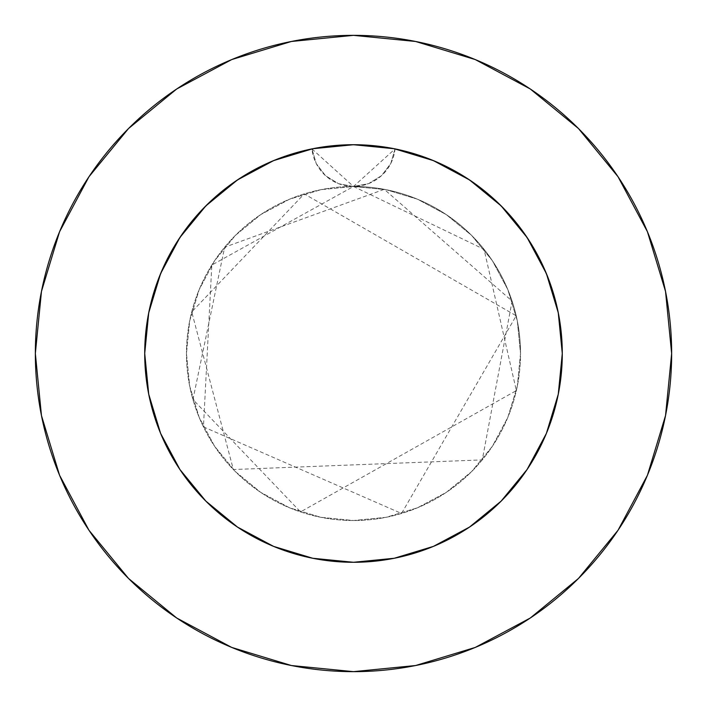 <?xml version="1.0" encoding="UTF-8"?>
<svg xmlns="http://www.w3.org/2000/svg" width="707" height="707" viewBox="0 0 707 707"><rect width="100%" height="100%" fill="white"/><g stroke="black" fill="none" stroke-linecap="round" stroke-linejoin="round"><path stroke-width="0.53" stroke-dasharray="3.54 2.65" d="M398.527 149.628L414.762 153.905L436.431 161.894L446.904 166.772L466.965 178.235L485.629 191.844L502.677 207.425L517.904 224.808L524.771 234.097L536.913 253.742L542.154 264.047L550.877 285.425L557.196 307.66L559.414 318.99L561.005 330.434L562.286 353.5A208.786 208.786 0 0 0 353.5 144.714A208.786 208.786 0 0 0 144.714 353.5L145.2 339.21L148.408 314.385L150.688 303.913L156.848 283.348L163.564 266.795L171.686 250.861L181.133 235.687L191.844 221.371L203.74 208.026L216.731 195.751L230.738 184.615L245.621 174.744L261.325 166.163L277.674 158.969L294.598 153.198L311.955 148.894A208.786 208.786 0 0 1 562.286 353.5A208.786 208.786 0 0 0 353.5 144.714A208.786 208.786 0 0 0 144.714 353.5L145.722 333.032L148.726 312.768L153.702 292.892L160.604 273.6L169.371 255.077L179.905 237.508L192.11 221.044L205.87 205.87L221.052 192.101L237.508 179.905L255.077 169.371L273.6 160.604L292.892 153.702L312.768 148.726L333.041 145.722L353.5 144.714L373.968 145.722L394.232 148.726L414.108 153.702L433.4 160.604L451.923 169.371L469.492 179.905L485.956 192.11L501.13 205.87L514.899 221.052L527.095 237.508L537.629 255.077L546.396 273.6L553.298 292.892L558.274 312.768L561.278 333.041L562.286 353.5L561.8 339.21L558.592 314.385L556.312 303.913L550.152 283.348L543.436 266.795L535.314 250.861L525.867 235.687L515.156 221.371L503.26 208.026L490.269 195.751L476.262 184.615L461.379 174.744L445.675 166.163L429.326 158.969L412.402 153.198L394.347 148.753M308.473 149.628L292.238 153.905L270.569 161.894L260.096 166.772L240.035 178.235L221.371 191.844L204.323 207.425L189.096 224.808L182.229 234.097L170.087 253.742L164.846 264.047L156.123 285.425L149.804 307.66L147.586 318.99L145.995 330.434L144.714 353.5A208.786 208.786 0 0 1 311.955 148.894L316.232 163.547L325.485 175.681L338.494 183.679L353.5 186.471A167.029 167.029 0 0 0 186.471 353.5A167.029 167.029 0 0 1 353.5 186.471A167.029 167.029 0 0 1 520.529 353.5A167.029 167.029 0 0 0 353.5 186.471L320.916 189.679L289.578 199.188L260.706 214.619L235.396 235.396L214.619 260.706L199.188 289.578L189.679 320.916L186.471 353.5L189.679 386.084L199.188 417.422L214.619 446.294L235.396 471.604L260.706 492.381L289.578 507.812L320.916 517.321L353.5 520.529L386.084 517.321L417.422 507.812L446.294 492.381L471.604 471.604L492.381 446.294L507.812 417.422L517.321 386.084L520.529 353.5L517.321 320.916L507.812 289.578L492.381 260.706L471.604 235.396L446.294 214.619L417.422 199.188L386.084 189.679L353.5 186.471L368.506 183.679L381.506 175.69L390.768 163.547L395.045 148.894L431.517 159.844M393.755 148.629L372.191 145.554L349.108 144.758L326.068 146.526L313.784 148.523M145.722 333.041L144.714 353.5L145.722 333.032L144.714 353.5L145.722 373.968L148.726 394.232L153.702 414.108L160.604 433.4L169.371 451.923L179.905 469.492L192.11 485.956L205.87 501.13L221.052 514.899L237.508 527.095L255.077 537.629L273.6 546.396L292.892 553.298L312.768 558.274L333.041 561.278L353.5 562.286L373.968 561.278L394.232 558.274L414.108 553.298L433.4 546.396L451.923 537.629L469.492 527.095L485.956 514.89L501.13 501.13L514.899 485.948L527.095 469.492L537.629 451.923L546.396 433.4L553.298 414.108L558.274 394.232L561.278 373.959L562.286 353.5L561.278 333.032L558.274 312.768L553.298 292.892L546.396 273.6L537.629 255.077L527.095 237.508L514.89 221.044L501.13 205.87L485.948 192.101L469.492 179.905L451.923 169.371L433.4 160.604L414.108 153.702L394.232 148.726L373.959 145.722L353.5 144.714L333.032 145.722L312.768 148.726L292.892 153.702L273.6 160.604L255.077 169.371L237.508 179.905L221.044 192.11L205.87 205.87L192.101 221.052L179.905 237.508L169.371 255.077L160.604 273.6L153.702 292.892L148.726 312.768L145.722 333.041M357.892 144.758L380.932 146.526L393.216 148.523M313.245 148.629L334.809 145.554L353.5 144.714L333.032 145.722L312.768 148.726L292.892 153.702L273.6 160.604L255.077 169.371L237.508 179.905L221.044 192.11L205.87 205.87L192.101 221.052L179.905 237.508L169.371 255.077L160.604 273.6L153.702 292.892L148.726 312.768L153.702 292.892L160.604 273.6L169.371 255.077L179.905 237.508L192.11 221.044L205.87 205.87L221.052 192.101L237.508 179.905L255.077 169.371L273.6 160.604L292.892 153.702L312.768 148.726L333.041 145.722L353.5 144.714L373.968 145.722L353.5 144.714L394.232 148.726L373.959 145.722L394.232 148.726L414.108 153.702L394.232 148.726L433.4 160.604L414.108 153.702L433.4 160.604L451.923 169.371L433.4 160.604L394.232 148.726L353.5 144.714L312.768 148.726L353.756 144.714M275.483 159.844L312.653 148.753M442.405 164.59L461.371 174.744L469.492 179.905L451.923 169.371L469.492 179.905L485.956 192.11L501.13 205.87L485.948 192.101L469.492 179.905L501.13 205.87L514.899 221.052L527.095 237.508L514.89 221.044L501.13 205.87L527.095 237.508L537.629 255.077L527.095 237.508L546.396 273.6L537.629 255.077L546.396 273.6L553.298 292.892L546.396 273.6L558.274 312.768L553.298 292.892L558.274 312.768L561.278 333.041L558.274 312.768L562.286 353.5L561.278 333.032L562.286 353.5A208.786 208.786 0 0 1 353.5 562.286A208.786 208.786 0 0 1 144.714 353.5L145.722 373.968L148.726 394.232L153.702 414.108L160.604 433.4L169.371 451.923L179.905 469.492L192.11 485.956L205.87 501.13L221.052 514.899L237.508 527.095L255.077 537.629L273.6 546.396L292.892 553.298L312.768 558.274L333.041 561.278L353.5 562.286L373.968 561.278L394.232 558.274L414.108 553.298L433.4 546.396L451.923 537.629L469.492 527.095L485.956 514.89L501.13 501.13L514.899 485.948L527.095 469.492L537.629 451.923L546.396 433.4L553.298 414.108L558.274 394.232L561.278 373.959L562.286 353.5L561.278 373.968L558.274 394.232L553.298 414.108L546.396 433.4L537.629 451.923L527.095 469.492L514.89 485.956L501.13 501.13L485.948 514.899L469.492 527.095L451.923 537.629L433.4 546.396L414.108 553.298L394.232 558.274L373.959 561.278L353.5 562.286L333.032 561.278L312.768 558.274L292.892 553.298L273.6 546.396L255.077 537.629L237.508 527.095L221.044 514.89L205.87 501.13L192.101 485.948L179.905 469.492L169.371 451.923L160.604 433.4L153.702 414.108L148.726 394.232L145.722 373.959L144.714 353.5L145.722 373.968L148.726 394.232L153.702 414.108L160.604 433.4L169.371 451.923L179.905 469.492L192.11 485.956L205.87 501.13L221.052 514.899L237.508 527.095L255.077 537.629L273.6 546.396L292.892 553.298L312.768 558.274L333.041 561.278L353.5 562.286L373.968 561.278L394.232 558.274L414.108 553.298L433.4 546.396L451.923 537.629L469.492 527.095L485.956 514.89L501.13 501.13L514.899 485.948L527.095 469.492L537.629 451.923L546.396 433.4L553.298 414.108L558.274 394.232L561.278 373.959L562.286 353.5L561.278 373.968L558.274 394.232L553.298 414.108L546.396 433.4L537.629 451.923L527.095 469.492L514.89 485.956L501.13 501.13L485.948 514.899L469.492 527.095L451.923 537.629L433.4 546.396L414.108 553.298L394.232 558.274L373.959 561.278L353.5 562.286L333.032 561.278L312.768 558.274L292.892 553.298L273.6 546.396L255.077 537.629L237.508 527.095L221.044 514.89L205.87 501.13L192.101 485.948L179.905 469.492L169.371 451.923L160.604 433.4L153.702 414.108L148.726 394.232L145.722 373.959L144.714 353.5A208.786 208.786 0 0 0 353.5 562.286A208.786 208.786 0 0 0 562.286 353.5L561.278 373.968L558.274 394.232L553.298 414.108L546.396 433.4L537.629 451.923L527.095 469.492L514.89 485.956L501.13 501.13L485.948 514.899L469.492 527.095L451.923 537.629L433.4 546.396L414.108 553.298L394.232 558.274L373.959 561.278L353.5 562.286L333.032 561.278L312.768 558.274L292.892 553.298L273.6 546.396L255.077 537.629L237.508 527.095L221.044 514.89L205.87 501.13L192.101 485.948L179.905 469.492L169.371 451.923L160.604 433.4L153.702 414.108L148.726 394.232L145.722 373.959L144.714 353.5L148.267 315.128M477.905 185.817L496.402 201.274M507.29 212.286L522.19 230.473M530.86 243.341L542.296 264.338M548.155 278.001L556.047 302.826M558.733 315.128L562.286 353.5L558.274 394.232L546.396 433.4L527.095 469.492L501.13 501.13L469.492 527.095L433.4 546.396L394.232 558.274L353.5 562.286L312.768 558.274L273.6 546.396L237.508 527.095L205.87 501.13L179.905 469.492L160.604 433.4L148.726 394.232L144.714 353.5L148.726 312.768L160.604 273.6L171.686 250.861L179.905 237.508L205.87 205.87L237.508 179.905L273.6 160.604L312.768 148.726L273.6 160.604L237.508 179.905M150.953 302.826L158.845 278.001M184.827 230.455L199.71 212.286M210.598 201.274L229.095 185.817M241.167 177.51L264.595 164.59M179.94 237.446L160.604 273.6L148.726 312.768L144.714 353.5L148.726 394.232L144.714 353.5A208.786 208.786 0 0 0 353.5 562.286A208.786 208.786 0 0 0 562.286 353.5L558.274 394.232L562.286 353.5L558.274 312.768L546.396 273.6L527.095 237.508M527.06 469.554L546.396 433.4L527.095 469.492L501.13 501.13L469.492 527.095L433.4 546.396L394.232 558.274L353.5 562.286L312.768 558.274L273.6 546.396L312.768 558.274L353.5 562.286L394.232 558.274L433.4 546.396L469.492 527.095M249.111 534.324L237.508 527.095L205.87 501.13L179.905 469.492L160.604 433.4L179.905 469.492M617.971 530.338L647.435 475.254L665.534 415.566L671.65 353.5L665.534 291.434L647.435 231.746L618.033 176.741M530.338 89.029L475.254 59.565L415.566 41.466L353.5 35.35L291.434 41.466L231.746 59.565L176.741 88.967M89.029 176.662L59.565 231.746L41.466 291.434L35.35 353.5L41.466 415.566L59.565 475.254L88.967 530.259M176.662 617.971L231.746 647.435L291.434 665.534L353.5 671.65L415.566 665.534L475.254 647.435L530.259 618.033M148.726 394.232L160.604 433.4M237.446 527.06L273.6 546.396M546.396 433.4L558.274 394.232M469.554 179.94L433.4 160.604M520.529 353.5L517.321 386.084L507.812 417.422L492.381 446.294L471.604 471.604L446.294 492.381L417.422 507.812L386.084 517.321L353.5 520.529L320.916 517.321L289.578 507.812L260.706 492.381L235.396 471.604L214.619 446.294L199.188 417.422L189.679 386.084L186.471 353.5L189.679 320.916L199.188 289.578L214.619 260.706L235.396 235.396L260.706 214.619L289.578 199.188L320.916 189.679L353.5 186.471L386.084 189.679L417.422 199.188L446.294 214.619L471.604 235.396L492.381 260.706L507.812 289.578L517.321 320.916L520.529 353.5A167.029 167.029 0 0 1 353.5 520.529A167.029 167.029 0 0 1 186.471 353.5A167.029 167.029 0 0 0 353.5 520.529A167.029 167.029 0 0 0 520.529 353.5M394.232 148.726L395.045 148.885L390.768 163.547L381.515 175.681L368.506 183.679L353.5 186.471L338.494 183.679L325.485 175.681L316.232 163.547L311.955 148.885L312.768 148.726M311.955 148.885L272.831 160.931L236.81 180.365L205.277 206.453L179.437 238.197L160.286 274.369L148.567 313.581L144.714 354.331L148.885 395.045L160.931 434.169L180.365 470.19L206.453 501.723L238.197 527.563L274.369 546.714L313.581 558.433L354.331 562.286L395.045 558.115L434.169 546.069L470.19 526.635L501.723 500.547L527.563 468.803L546.714 432.631L558.433 393.419L562.286 352.669L558.115 311.955L546.069 272.831L526.635 236.81L500.547 205.277L468.803 179.437L432.631 160.286L393.419 148.567L352.669 144.714L311.955 148.885L272.831 160.931L236.81 180.365L205.277 206.453L179.437 238.197L160.286 274.369L148.567 313.581L144.714 354.331L148.885 395.045L160.931 434.169L180.365 470.19L206.453 501.723L238.197 527.563L274.369 546.714L313.581 558.433L354.331 562.286L395.045 558.115L434.169 546.069L470.19 526.635L501.723 500.547L527.563 468.803L546.714 432.631L558.433 393.419L562.286 352.669L558.115 311.955L546.069 272.831L526.635 236.81L500.547 205.277L468.803 179.437L432.631 160.286L393.419 148.567L352.669 144.714L311.955 148.885L272.831 160.931L236.81 180.365L205.277 206.453L179.437 238.197L160.286 274.369L148.567 313.581L144.714 353.5L148.885 395.045L160.931 434.169L180.365 470.19L206.453 501.723L238.197 527.563L274.369 546.714L313.581 558.433L354.331 562.286L395.045 558.115L434.169 546.069L470.19 526.635L501.723 500.547L527.563 468.803L546.714 432.631L558.433 393.419L562.286 353.5L558.115 311.955L546.069 272.831L526.635 236.81L500.547 205.277L468.803 179.437L432.631 160.286L393.419 148.567L352.669 144.714L311.955 148.885M311.955 148.894L353.5 186.471L395.045 148.894A41.757 41.757 0 0 1 311.955 148.894M395.045 148.885L434.169 160.931L470.19 180.365L501.723 206.453L527.563 238.197L546.714 274.369L558.433 313.581L562.286 354.331L558.115 395.045L546.069 434.169L526.635 470.19L500.547 501.723L468.803 527.563L432.631 546.714L393.419 558.433L352.669 562.286L311.955 558.115L272.831 546.069L236.81 526.635L205.277 500.547L179.437 468.803L160.286 432.631L148.567 393.419L144.714 352.669L148.885 311.955L160.931 272.831L180.365 236.81L206.453 205.277L238.197 179.437L274.369 160.286L313.581 148.567L354.331 144.714L395.045 148.885L434.169 160.931L470.19 180.365L501.723 206.453L527.563 238.197L546.714 274.369L558.433 313.581L562.286 354.331L558.115 395.045L546.069 434.169L526.635 470.19L500.547 501.723L468.803 527.563L432.631 546.714L393.419 558.433L352.669 562.286L311.955 558.115L272.831 546.069L236.81 526.635L205.277 500.547L179.437 468.803L160.286 432.631L148.567 393.419L144.714 352.669L148.885 311.955L160.931 272.831L180.365 236.81L206.453 205.277L238.197 179.437L274.369 160.286L313.581 148.567L354.331 144.714L395.045 148.885L434.169 160.931L470.19 180.365L501.723 206.453L527.563 238.197L546.714 274.369L558.433 313.581L562.286 353.5L558.115 395.045L546.069 434.169L526.635 470.19L500.547 501.723L468.803 527.563L432.631 546.714L393.419 558.433L352.669 562.286L311.955 558.115L272.831 546.069L236.81 526.635L205.277 500.547L179.437 468.803L160.286 432.631L148.567 393.419L144.714 353.5L148.885 311.955L160.931 272.831L180.365 236.81L206.453 205.277L238.197 179.437L274.369 160.286L313.581 148.567L354.331 144.714L395.045 148.885M353.5 186.471L484.056 249.315L516.366 390.573L300.528 511.903L192.94 399.517L224.658 247.203L384.263 189.335L512.089 301.076L482.262 459.895L233.354 469.528L191.738 311.911L304.231 193.904L516.207 315.746L401.532 513.476L203.448 426.869L211.817 265.054L353.5 186.471"/><path stroke-width="1.06" d="M527.095 237.508L501.13 205.87L469.492 179.905L433.4 160.604L394.232 148.726L353.5 144.714L312.768 148.726L273.6 160.604L237.508 179.905L205.87 205.87L179.905 237.508L160.604 273.6L148.726 312.768L144.714 353.5A208.786 208.786 0 0 1 353.5 144.714A208.786 208.786 0 0 1 562.286 353.5L558.274 312.768L546.396 273.6L527.095 237.508L501.13 205.87L469.554 179.94M671.65 353.5A318.15 318.15 0 0 0 353.5 35.35A318.15 318.15 0 0 0 35.35 353.5A318.15 318.15 0 0 1 353.5 35.35A318.15 318.15 0 0 1 671.65 353.5A318.15 318.15 0 0 1 353.5 671.65A318.15 318.15 0 0 1 35.35 353.5A318.15 318.15 0 0 0 353.5 671.65A318.15 318.15 0 0 0 671.65 353.5L665.534 291.434L647.435 231.746L618.033 176.741L578.467 128.533L530.259 88.967L475.254 59.565L415.566 41.466L353.5 35.35L291.434 41.466L231.746 59.565L176.741 88.967L128.533 128.533L88.967 176.741L59.565 231.746L41.466 291.434L35.35 353.5L41.466 415.566L59.565 475.254L88.967 530.259L128.533 578.467L176.741 618.033L231.746 647.435L291.434 665.534L353.5 671.65L415.566 665.534L475.254 647.435L530.259 618.033L578.467 578.467L618.033 530.259L647.435 475.254L665.534 415.566L671.65 353.5M313.784 148.523L308.473 149.628M394.347 148.753L393.755 148.629M393.216 148.523L398.527 149.628M353.5 144.714L357.892 144.758M312.653 148.753L313.245 148.629M431.517 159.844L442.405 164.59M433.4 160.604L465.833 177.51L477.905 185.817M496.402 201.274L507.29 212.286M522.19 230.473L530.86 243.341M542.296 264.338L548.155 278.001M556.047 302.826L558.733 315.128M558.274 394.232L546.396 433.4L558.274 394.232L562.286 353.5A208.786 208.786 0 0 1 353.5 562.286A208.786 208.786 0 0 1 144.714 353.5L148.726 394.232L160.604 433.4L148.726 394.232M148.267 315.128L150.953 302.826M158.845 278.001L164.704 264.338L176.14 243.341L184.827 230.455M199.71 212.286L210.598 201.274M229.095 185.817L241.167 177.51M264.595 164.59L275.483 159.844M160.604 433.4L179.905 469.492L205.87 501.13L237.508 527.095L273.6 546.396L249.111 534.324M618.033 176.741L578.467 128.533L530.338 89.029M176.741 88.967L128.533 128.533L89.029 176.662M88.967 530.259L128.533 578.467L176.662 617.971M530.259 618.033L578.467 578.467L617.971 530.338M179.905 469.492L205.87 501.13L237.446 527.06M273.6 546.396L312.768 558.274L353.5 562.286L394.232 558.274L433.4 546.396L469.492 527.095L501.13 501.13L527.06 469.554M237.508 179.905L205.87 205.87L179.94 237.446M469.492 527.095L501.13 501.13L527.095 469.492L546.396 433.4M312.768 148.726L353.244 144.714M353.756 144.714L394.232 148.726"/></g></svg>
